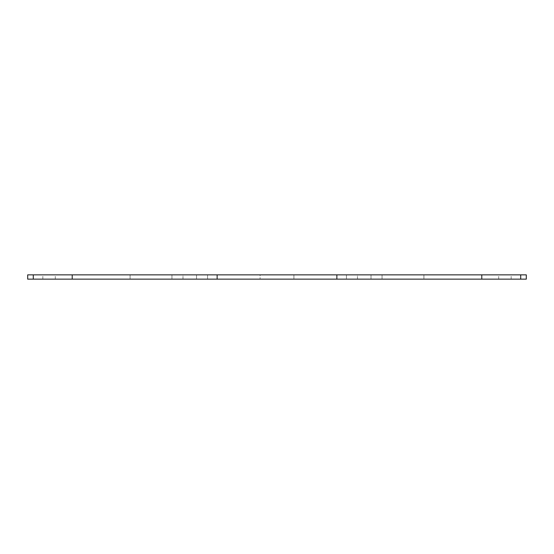 <?xml version="1.0" encoding="UTF-8"?>
<svg xmlns="http://www.w3.org/2000/svg" width="554" height="554" viewBox="0 0 554 554"><rect width="100%" height="100%" fill="white"/><g stroke="black" fill="none" stroke-linecap="round" stroke-linejoin="round"><path stroke-width="0.42" stroke-dasharray="2.77 2.08" d="M357.489 279.14L357.489 274.86L371.021 274.86L357.489 274.86L357.489 279.14L371.021 279.14L371.021 274.86L371.021 279.14L357.489 279.14M182.979 279.14L182.979 274.86L196.511 274.86L182.979 274.86L182.979 279.14L196.511 279.14L196.511 274.86L196.511 279.14L182.979 279.14M504.929 279.14L511.162 279.14L504.929 279.14M504.929 274.86L498.697 274.86L504.929 274.86M27.7 279.14L526.3 279.14M49.071 279.14L55.303 279.14L49.071 279.14M49.071 274.86L42.838 274.86L49.071 274.86M526.3 274.86L382.059 274.86L382.059 279.14L382.059 274.86L293.918 274.86L293.918 279.14L293.918 274.86L260.082 274.86L260.082 279.14L260.082 274.86L207.549 274.86L207.549 279.14L207.549 274.86L130.093 274.86L130.093 279.14L130.093 274.86L27.7 274.86M423.907 274.86L423.907 279.14L423.907 274.86M346.451 274.86L346.451 279.14L346.451 274.86M171.941 274.86L171.941 279.14L171.941 274.86M511.162 279.14L511.162 274.86M498.697 279.14L498.697 274.86M55.303 279.14L55.303 274.86M42.838 279.14L42.838 274.86"/><path stroke-width="0.83" d="M526.3 279.14L27.7 279.14L27.7 274.86L526.3 274.86L526.3 279.14M72.207 274.86L72.207 279.14M33.295 274.86L33.295 279.14M217.126 279.14L217.126 274.86M336.874 274.86L336.874 279.14M481.793 274.86L481.793 279.14M520.705 279.14L520.705 274.86"/></g></svg>
